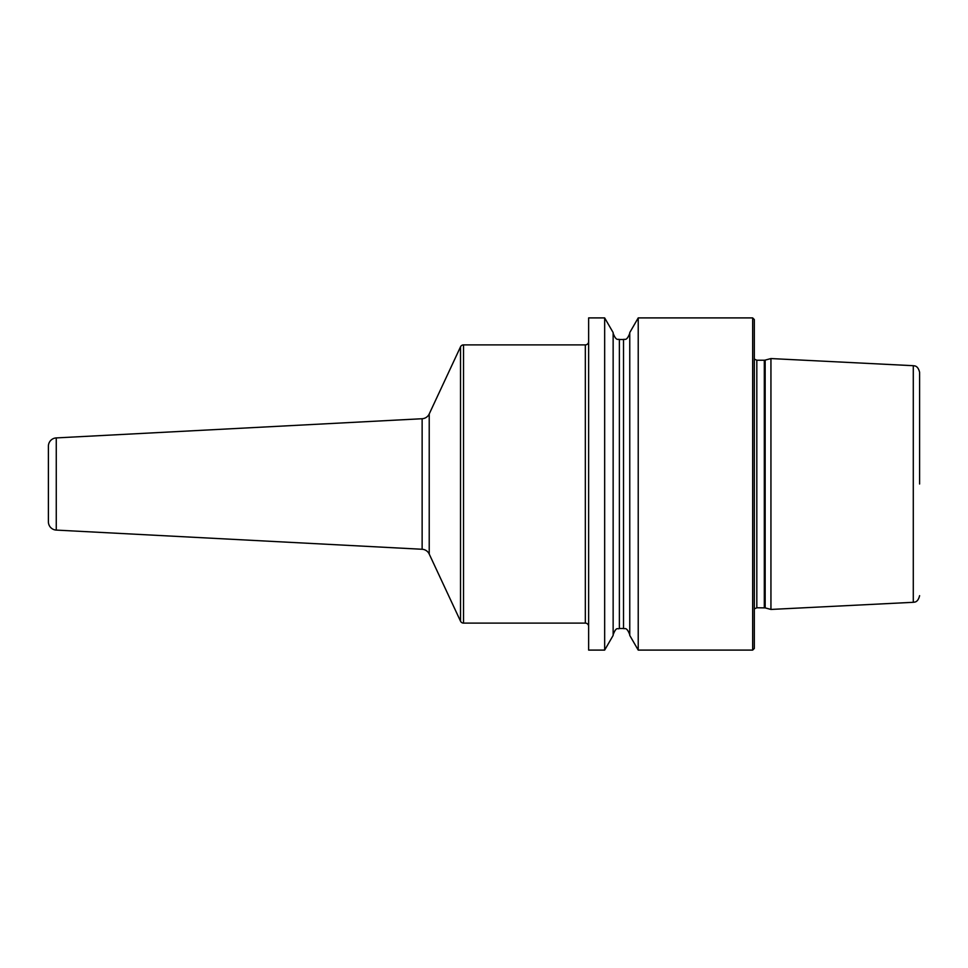 <?xml version="1.0" encoding="UTF-8"?>
<svg xmlns="http://www.w3.org/2000/svg" width="968" height="968" viewBox="0 0 968 968"><rect width="100%" height="100%" fill="white"/><g stroke="black" fill="none" stroke-linecap="round" stroke-linejoin="round"><path stroke-width="1.45" d="M752.668 317.903L754.326 319.561L754.326 648.439L752.668 650.097L752.668 317.903L638.227 317.903L638.227 650.097L629.757 635.419L629.757 332.581L638.227 317.903M588.641 484L588.641 317.903L604.661 317.903L604.661 650.097L588.641 650.097L588.641 484M765.168 607.892L770.939 609.441L770.939 358.559L765.168 360.108L765.168 607.892L756.819 607.771L754.326 608.896M919.6 484L919.6 372.329L919.6 484M604.661 317.903L613.143 332.581L613.143 635.419L604.661 650.097M588.641 341.571A3.327 3.327 0 0 1 585.325 344.886L463.539 344.886A3.327 3.327 0 0 0 460.526 346.81L429.223 413.953A8.301 8.301 0 0 1 422.133 418.733L56.265 437.911A8.301 8.301 0 0 0 48.4 446.2L48.4 521.8A8.301 8.301 0 0 0 56.265 530.089L422.133 549.267A8.301 8.301 0 0 1 429.223 554.047L460.526 621.19A3.327 3.327 0 0 0 463.539 623.114L585.325 623.114A3.327 3.327 0 0 1 588.641 626.429M764.309 607.771L764.309 360.229L756.819 360.229L756.819 607.771M770.939 358.559L913.284 365.698L913.284 602.302L770.939 609.441M613.143 333.258C616.362 341.885 618.504 338.619 619.375 339.49L619.375 628.51C617.874 629.696 616.519 625.872 613.143 634.742M619.375 628.51L623.525 628.51L623.525 339.49C624.396 338.619 626.538 341.885 629.757 333.258M585.325 344.886L585.325 623.114M463.539 344.886L463.539 623.114M460.526 346.81L460.526 621.19M429.223 413.953L429.223 554.047M422.133 418.733L422.133 549.267M56.265 437.911L56.265 530.089M752.668 650.097L638.227 650.097M756.819 360.229L754.326 359.104M764.309 360.229L765.168 360.108M913.284 365.698L914.482 365.868C914.01 365.952 917.979 365.299 919.6 372.329M913.284 602.302L914.482 602.132C914.01 602.048 917.979 602.701 919.6 595.671M619.375 339.49L623.525 339.49M623.525 628.51C624.396 629.381 626.538 626.115 629.757 634.742"/></g></svg>
